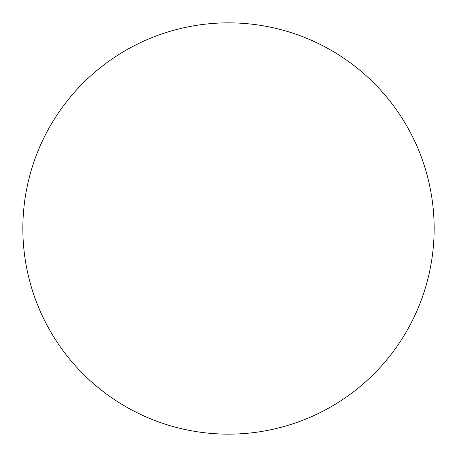 <?xml version="1.0" encoding="UTF-8"?>
<svg xmlns="http://www.w3.org/2000/svg" width="457" height="457" viewBox="0 0 457 457"><rect width="100%" height="100%" fill="white"/><g stroke="black" fill="none" stroke-linecap="round" stroke-linejoin="round"><path stroke-width="0.69" d="M22.85 228.5A205.65 205.65 0 0 0 228.5 434.15A205.65 205.65 0 0 0 434.15 228.5A205.65 205.65 0 0 0 228.5 22.85A205.65 205.65 0 0 0 22.85 228.5"/></g></svg>
